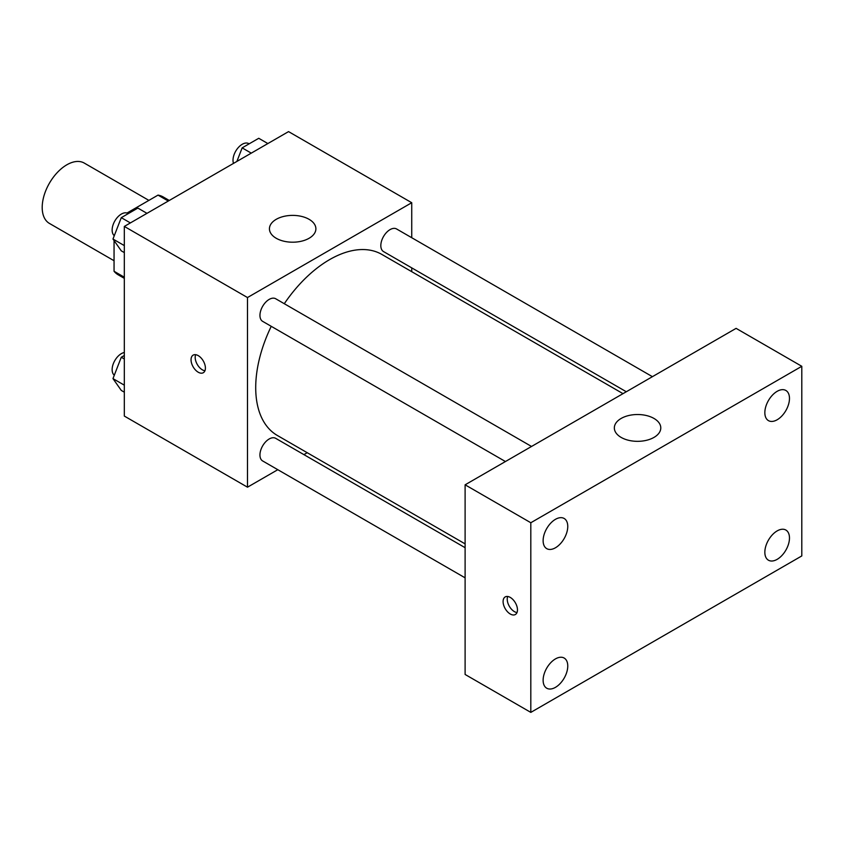 <?xml version="1.0" encoding="UTF-8"?>
<svg xmlns="http://www.w3.org/2000/svg" width="844" height="844" viewBox="0 0 844 844"><rect width="100%" height="100%" fill="white"/><g stroke="black" fill="none" stroke-linecap="round" stroke-linejoin="round"><path stroke-width="1.27" d="M148.892 200.387L84.252 163.071A34.836 20.119 120 0 0 57.413 172.408A34.836 20.119 120 0 0 42.2 207.466A34.836 20.119 120 0 0 49.416 223.417L114.056 260.733M127.001 213.026L158.028 195.112A44.964 25.964 120 0 1 163.23 196.968L169.285 200.471M124.321 277.201L114.056 271.283A44.964 25.964 120 0 0 118.255 274.859L124.321 278.351M114.056 271.283L114.056 240.572M114.056 236.278L114.056 235.455M168.294 201.041L158.028 195.112M277.803 469.697L247.492 487.188L124.321 416.071L124.321 226.424L288.553 131.611L411.735 202.718L411.735 237.713M307.216 452.711L303.914 454.621M271.24 326.322A104.519 60.346 120 0 0 255.711 387.628A104.519 60.346 120 0 0 277.359 435.472L465.107 543.874M623.009 393.652L381.878 254.445A104.519 60.346 120 0 0 284.291 303.713M411.735 267.864L411.735 271.684M247.492 487.188L247.492 297.542L411.735 202.718M652.423 376.677L396.585 228.967A13.05 7.533 120 0 0 386.52 232.469A13.05 7.533 120 0 0 380.823 245.604A13.05 7.533 120 0 0 383.524 251.575L626.311 391.753M465.107 547.693L275.703 438.342A13.05 7.533 120 0 0 265.649 441.834A13.05 7.533 120 0 0 259.941 454.969A13.05 7.533 120 0 0 262.653 460.951L465.107 577.834M505.44 461.541L262.653 321.364A13.05 7.533 -60 0 1 262.653 306.298A13.05 7.533 -60 0 1 275.703 298.755L531.541 446.465M247.492 297.542L124.321 226.424M276.241 238.282A23.231 13.409 180 0 1 269.436 228.798A23.231 13.409 180 0 1 292.668 215.389A23.231 13.409 180 0 1 315.888 228.798A23.231 13.409 180 0 1 301.551 241.184A23.231 13.409 180 0 1 276.241 238.282M205.408 368.068A10.16 5.866 60 0 1 203.309 372.721A10.16 5.866 60 0 1 193.149 366.855A10.16 5.866 60 0 1 193.149 355.124A10.16 5.866 60 0 1 200.977 357.845A10.16 5.866 60 0 1 205.408 368.068M204.934 370.769A10.16 5.866 60 0 1 197.285 364.46A10.16 5.866 60 0 1 195.66 354.691M465.107 674.461L465.107 484.815L736.105 328.358L801.8 366.296L801.8 555.932L530.813 712.389L465.107 674.461M530.813 712.389L530.813 522.742L465.107 484.815M517.467 609.864A10.16 5.866 60 0 1 515.357 614.516A10.16 5.866 60 0 1 505.197 608.651A10.16 5.866 60 0 1 505.197 596.919A10.16 5.866 60 0 1 513.025 599.641A10.16 5.866 60 0 1 517.467 609.864M530.813 522.742L801.8 366.296M653.984 437.403A23.231 13.409 180 0 1 628.674 440.315A23.231 13.409 180 0 1 614.337 427.929A23.231 13.409 180 0 1 637.558 414.52A23.231 13.409 180 0 1 660.789 427.929A23.231 13.409 180 0 1 653.984 437.403M777.166 391.321A17.418 10.054 120 0 0 764.843 412.663A17.418 10.054 120 0 0 768.451 420.628A17.418 10.054 120 0 0 785.869 410.574A17.418 10.054 120 0 0 785.869 390.466A17.418 10.054 120 0 0 777.166 391.321M555.447 519.334A17.418 10.054 120 0 0 543.125 540.666A17.418 10.054 120 0 0 546.733 548.642A17.418 10.054 120 0 0 564.151 538.588A17.418 10.054 120 0 0 564.151 518.469A17.418 10.054 120 0 0 555.447 519.334M555.447 658.911A17.418 10.054 120 0 0 543.125 680.253A17.418 10.054 120 0 0 546.733 688.219A17.418 10.054 120 0 0 564.151 678.165A17.418 10.054 120 0 0 564.151 658.046A17.418 10.054 120 0 0 555.447 658.911M777.166 530.908A17.418 10.054 120 0 0 764.843 552.24A17.418 10.054 120 0 0 768.451 560.216A17.418 10.054 120 0 0 785.869 550.151A17.418 10.054 120 0 0 785.869 530.043A17.418 10.054 120 0 0 777.166 530.908M516.992 612.565A10.16 5.866 60 0 1 509.333 606.266A10.16 5.866 60 0 1 507.708 596.486M124.321 252.599L121.283 250.847L112.98 239.042L121.283 217.657L137.867 208.078L146.983 213.342M124.321 245.593L112.98 239.042M130.387 222.922L121.283 217.657M128.256 213.627L127.887 213.416A13.05 7.533 120 0 0 117.833 216.919A13.05 7.533 120 0 0 112.136 230.053A13.05 7.533 120 0 0 114.299 235.655M236.89 161.436L242.154 147.869L258.749 138.289L267.864 143.554M251.269 153.133L242.154 147.869M249.138 143.839L248.769 143.628A13.05 7.533 120 0 0 238.704 147.13A13.05 7.533 120 0 0 233.007 160.265A13.05 7.533 120 0 0 233.493 163.398M124.321 392.186L121.283 390.424L112.98 378.618L121.283 357.244L124.321 355.482M124.321 385.17L112.98 378.618M124.321 358.995L121.283 357.244M124.321 352.497A13.05 7.533 120 0 0 112.136 369.63A13.05 7.533 120 0 0 114.299 375.232"/></g></svg>

